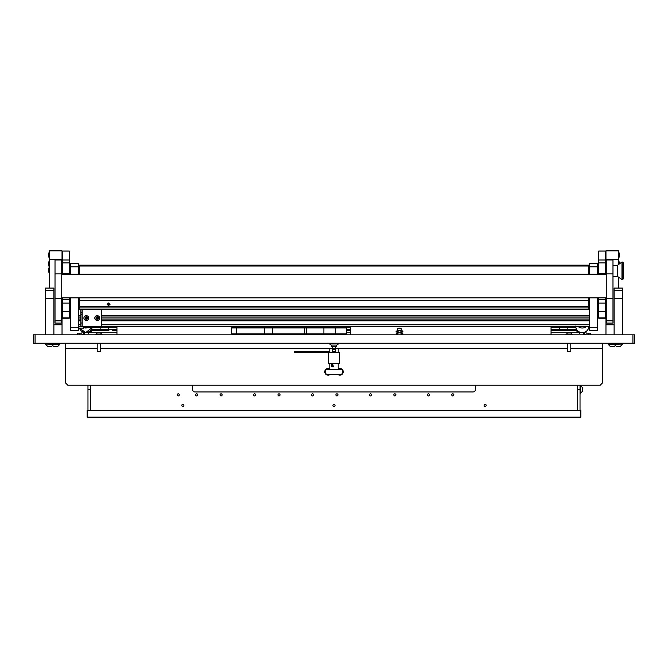 <?xml version="1.0" encoding="UTF-8"?>
<svg xmlns="http://www.w3.org/2000/svg" width="668" height="668" viewBox="0 0 668 668"><rect width="100%" height="100%" fill="white"/><g stroke="black" fill="none" stroke-linecap="round" stroke-linejoin="round"><path stroke-width="1" d="M632.922 343.235L33.4 343.235L33.4 334.843L634.6 334.843L634.6 343.235L632.922 343.235L632.922 334.843M65.305 343.235L65.305 382.697L67.827 385.219L600.173 385.219L602.695 382.697L602.695 348.27L570.789 348.27M567.424 348.27L335.344 348.27M332.656 348.27L100.576 348.27M97.211 348.27L65.305 348.27M602.695 343.235L602.695 348.27M580.024 385.219L580.024 410.411L577.503 410.411L577.503 385.219M577.503 389.419L580.024 389.419M90.497 389.419L90.497 410.411L87.976 410.411L87.976 389.419L90.497 389.419L90.497 385.219M87.976 385.219L87.976 389.419M90.781 330.217L91.758 330.217L91.758 328.673L91.758 330.643M91.382 329.382L108.55 329.382L108.55 327.287L108.55 330.643M100.15 330.643L100.15 327.704L100.15 330.217L116.95 329.382L116.95 334.843M103.231 327.287L116.95 327.287L116.95 329.382M108.934 330.643L90.389 330.643M90.238 330.794L91.374 330.643M112.358 330.643L116.95 330.643M116.95 332.739L88.652 332.739M88.318 332.739L83.767 332.739M331.353 345.08L331.353 346.383L336.647 346.383L336.647 345.08M334.626 348.946A0.626 0.626 0 0 0 334 348.32A0.626 0.626 0 0 0 333.374 348.946L334 349.573L334.626 348.946L334 348.32L333.374 348.946A0.626 0.626 0 0 0 334 349.573A0.626 0.626 0 0 0 334.626 348.946M332.656 346.383L332.656 351.677L335.344 351.677L335.344 346.383M331.311 334.843L336.689 334.843M334 343.402L329.09 343.611L334 343.402M338.91 343.611L336.789 345.08L331.211 345.08L329.09 343.611M327.203 333.833L327.203 334.843M341.264 333.833L341.264 334.843M264.753 333.833L264.394 327.111L345.757 327.111L346.592 327.955L323.905 327.955L323.905 333.833L231.562 333.833L231.562 327.955L231.562 333.833M324.055 327.111L323.905 327.955L231.562 327.955L232.397 327.111L264.394 327.111M323.905 333.833L346.592 333.833L346.592 327.955M272.619 327.111L272.26 333.833M232.397 327.111L231.562 327.955M328.497 352.47L328.497 363.392L339.503 363.392L339.503 352.47L294.296 352.47L294.296 351.802L329.566 351.802L329.566 352.47M333.516 366.749L332.798 366.749L332.798 363.392M332.798 366.749L331.779 366.749L331.779 363.392M332.572 366.749L332.572 363.392M329.349 351.802L329.349 352.47M341.782 369.262L326.218 369.262A5.461 5.461 0 0 0 326.218 374.305L341.782 374.305A5.461 5.461 0 0 0 341.782 369.262M330.343 374.305A3.357 3.357 0 0 1 324.765 371.784A3.357 3.357 0 0 1 329.8 368.878M338.2 368.878A3.357 3.357 0 0 1 343.235 371.784A3.357 3.357 0 0 1 337.657 374.305M81.479 334.843A2.296 2.296 0 0 0 83.784 332.539L83.784 332.28M77.48 334.843L77.48 333.157L81.479 333.157A0.618 0.618 0 0 0 82.097 332.539L82.097 331.503M83.692 333.157L84.201 333.157L84.201 334.843M91.508 331.687L90.623 331.495L91.508 331.687M88.652 331.887L88.652 333.749L88.318 332.038M90.815 331.219L90.213 330.81M89.955 331.036L90.623 331.495M80.569 333.157L81.905 332.99M586.521 334.843A2.296 2.296 0 0 1 584.216 332.539L584.216 332.413M588.842 334.843L588.842 333.157L586.521 333.157A0.618 0.618 0 0 1 585.903 332.539L585.903 331.629M588.842 333.157L590.52 333.157L590.52 334.843M583.799 334.843L583.799 333.157L584.308 333.157M577.962 331.094L576.684 331.971L577.711 330.869M579.682 332.163L579.348 333.749L579.348 332.013M586.095 332.99L587.431 333.157M486.187 405.367A1.052 1.052 0 0 1 485.143 406.42A1.052 1.052 0 0 1 484.091 405.367A1.052 1.052 0 0 1 485.143 404.324A1.052 1.052 0 0 1 486.187 405.367M335.052 405.367A1.052 1.052 0 0 1 334 406.42A1.052 1.052 0 0 1 332.948 405.367A1.052 1.052 0 0 1 334 404.324A1.052 1.052 0 0 1 335.052 405.367M183.909 405.367A1.052 1.052 0 0 1 182.857 406.42A1.052 1.052 0 0 1 181.813 405.367A1.052 1.052 0 0 1 182.857 404.324A1.052 1.052 0 0 1 183.909 405.367M196.718 395.924A1.052 1.052 0 0 1 195.666 394.88A1.052 1.052 0 0 1 196.718 393.828A1.052 1.052 0 0 1 197.761 394.88A1.052 1.052 0 0 1 196.718 395.924M221.066 395.924A1.052 1.052 0 0 1 220.014 394.88A1.052 1.052 0 0 1 221.066 393.828A1.052 1.052 0 0 1 222.118 394.88A1.052 1.052 0 0 1 221.066 395.924M254.65 395.924A1.052 1.052 0 0 1 253.606 394.88A1.052 1.052 0 0 1 254.65 393.828A1.052 1.052 0 0 1 255.702 394.88A1.052 1.052 0 0 1 254.65 395.924M278.999 395.924A1.052 1.052 0 0 1 277.955 394.88A1.052 1.052 0 0 1 278.999 393.828A1.052 1.052 0 0 1 280.051 394.88A1.052 1.052 0 0 1 278.999 395.924M312.591 395.924A1.052 1.052 0 0 1 311.538 394.88A1.052 1.052 0 0 1 312.591 393.828A1.052 1.052 0 0 1 313.634 394.88A1.052 1.052 0 0 1 312.591 395.924M336.939 395.924A1.052 1.052 0 0 1 335.887 394.88A1.052 1.052 0 0 1 336.939 393.828A1.052 1.052 0 0 1 337.991 394.88A1.052 1.052 0 0 1 336.939 395.924M370.523 395.924A1.052 1.052 0 0 1 369.479 394.88A1.052 1.052 0 0 1 370.523 393.828A1.052 1.052 0 0 1 371.575 394.88A1.052 1.052 0 0 1 370.523 395.924M394.88 395.924A1.052 1.052 0 0 1 393.828 394.88A1.052 1.052 0 0 1 394.88 393.828A1.052 1.052 0 0 1 395.924 394.88A1.052 1.052 0 0 1 394.88 395.924M428.464 395.924A1.052 1.052 0 0 1 427.411 394.88A1.052 1.052 0 0 1 428.464 393.828A1.052 1.052 0 0 1 429.516 394.88A1.052 1.052 0 0 1 428.464 395.924M452.812 395.924A1.052 1.052 0 0 1 451.76 394.88A1.052 1.052 0 0 1 452.812 393.828A1.052 1.052 0 0 1 453.864 394.88A1.052 1.052 0 0 1 452.812 395.924M178.239 395.924A1.052 1.052 0 0 1 177.195 394.88A1.052 1.052 0 0 1 178.239 393.828A1.052 1.052 0 0 1 179.291 394.88A1.052 1.052 0 0 1 178.239 395.924M192.518 385.219L192.518 389.419A2.522 2.522 0 0 0 195.039 391.941L472.961 391.941A2.522 2.522 0 0 0 475.482 389.419L475.482 385.219M87.976 410.411L87.141 410.411L87.141 417.124L580.859 417.124L580.859 410.411L580.024 410.411M90.497 410.411L577.503 410.411M77.48 348.362L73.288 348.362L77.48 348.27M594.712 348.362L590.52 348.362L594.712 348.27M357.088 348.362L352.896 348.362L357.088 348.27M315.104 348.362L310.912 348.362L315.104 348.27M401.134 328.623A2.914 2.914 0 0 0 397.852 328.623M401.176 332.196L401.176 328.623L397.811 328.623L397.811 330.476L396.091 331.478L397.101 332.489L401.885 332.489L401.176 332.489L401.176 334.543M580.383 385.428L580.383 393.41L582.329 391.465L582.329 387.373L580.024 385.428M346.592 329.382L350.792 329.382L350.792 327.287L345.924 327.287M350.792 329.382L350.792 334.843M317.208 333.833L317.208 334.843M346.592 330.643L350.792 330.643M350.792 332.739L346.592 332.739M579.348 332.739L551.05 332.739L551.05 329.382L559.45 329.382L559.45 327.287L559.45 330.643M551.05 330.217L559.45 330.217L559.45 329.382L576.242 329.382L576.242 328.798L576.242 330.643M551.05 329.382L551.05 327.287L575.766 327.287M567.85 330.643L567.85 327.287L567.85 330.217L576.242 330.217L576.542 329.382M551.05 330.643L577.62 330.777M551.05 332.739L551.05 334.843M559.066 330.643L555.642 330.643M577.486 330.643L576.626 330.643M584.233 332.739L579.682 332.739M69.297 311.639L62.575 311.639L62.575 317.926L69.297 317.926L69.297 303.105L62.575 303.105L62.575 311.639M69.297 274.172L69.297 251.068L62.575 251.068L62.575 274.172M69.297 297.853L69.297 299.757L62.575 299.757L62.575 297.853M69.297 299.757L69.297 303.105M69.297 317.926L62.575 317.926M69.297 251.034L62.575 251.034L69.297 251.068M62.575 299.757L62.575 303.105M605.425 311.639L598.703 311.639L598.703 317.926L605.425 317.926L605.425 303.105L598.703 303.105L598.703 311.639M605.425 274.172L605.425 251.068L598.703 251.068L598.703 274.172M605.425 297.853L605.425 299.757L598.703 299.757L598.703 297.853M605.425 299.757L605.425 303.105M605.425 317.926L598.703 317.926M605.425 251.034L598.703 251.034L605.425 251.068M598.703 299.757L598.703 303.105M78.74 266.824L70.349 266.824L70.349 263.468L78.74 263.468L78.74 274.172M78.74 297.853L78.74 330.643L70.349 330.643L78.74 330.643M70.349 266.824L70.349 274.172M70.349 297.853L70.349 327.287L78.74 327.287M70.349 330.643L70.349 327.287M589.26 330.643L589.26 327.287L597.651 327.287L597.651 330.643L589.26 330.643M589.26 266.824L589.26 263.468L597.651 263.468L597.651 266.824L589.26 266.824L589.26 274.172M589.26 297.853L589.26 327.287M597.651 266.824L597.651 274.172M597.651 297.853L597.651 327.287M78.74 315.947L80.845 315.947M101.411 315.947L589.26 315.947M78.74 299.155L79.158 299.155M588.842 299.155L589.26 299.155M589.26 326.443L101.411 326.443M84.619 326.443L78.74 326.443M589.26 320.147L101.411 320.147L589.26 320.147M80.845 320.147L78.74 320.147L80.845 320.147M589.26 265.563L588.842 265.563M79.158 265.563L78.74 265.563M589.26 271.868L588.842 271.868M79.158 271.868L78.74 271.868M80.845 323.003L82.097 323.003L82.097 326.36L80.845 326.36L80.845 309.585M80.845 312.783L82.097 312.783L82.097 309.585M82.097 312.783L82.097 314.461L80.845 314.461M82.097 323.003L82.097 314.461M103.59 326.443A1.344 1.344 0 0 1 102.254 327.704L84.619 327.704L84.619 326.36L101.411 326.36L101.411 309.585M101.411 327.704L101.411 326.36M82.097 326.36L84.619 326.36M108.55 303.03L110.02 304.341L108.55 305.61L107.08 304.341L108.55 303.03M109.836 304.959L108.55 304.249L107.264 304.959M79.158 309.368L588.842 309.368L79.158 309.585L79.158 297.853M79.158 307.915L588.842 307.915L588.842 309.2L79.158 309.2M588.842 307.915L588.842 306.478L79.158 306.478M588.842 297.853L588.842 306.478M79.158 266.023L79.158 265.179L588.842 265.179L588.842 266.023L79.158 266.023L79.158 274.172M588.842 266.023L588.842 274.172M588.842 309.56L79.158 309.585M78.74 328.122L83.784 328.122L83.784 326.443M96.827 318.853L98.188 318.502L98.296 317.584L97.561 317.033L96.292 317.667L96.827 318.853M96.075 318.527A1.236 1.236 0 0 1 96.735 316.908A1.236 1.236 0 0 1 98.346 317.567A1.236 1.236 0 0 1 97.695 319.179A1.236 1.236 0 0 1 96.075 318.527M95.015 318.987A2.396 2.396 0 0 1 96.275 315.847A2.396 2.396 0 0 1 99.415 317.108A2.396 2.396 0 0 1 98.154 320.248A2.396 2.396 0 0 1 95.015 318.987M579.348 326.443L579.348 327.028L579.014 326.443M85.905 318.853L87.266 318.502L87.383 317.584L86.64 317.033L85.379 317.667L85.905 318.853M85.162 318.527A1.236 1.236 0 0 1 85.813 316.908A1.236 1.236 0 0 1 87.433 317.567A1.236 1.236 0 0 1 86.782 319.179A1.236 1.236 0 0 1 85.162 318.527M84.093 318.987A2.396 2.396 0 0 1 85.362 315.847A2.396 2.396 0 0 1 88.502 317.108A2.396 2.396 0 0 1 87.232 320.248A2.396 2.396 0 0 1 84.093 318.987M62.032 334.843L62.032 297.853M62.032 250.876L62.032 259.652L49.44 259.652L49.44 250.876L62.032 250.876M62.032 274.172L62.032 259.652M49.44 288.075L49.44 259.652M62.032 324.765L53.891 324.765M618.56 259.652L605.968 259.652L605.968 250.876L618.56 250.876L618.56 264.495M618.56 277.178L618.56 288.075M605.968 297.853L605.968 334.843M605.968 259.652L605.968 265.38M614.109 324.765L605.968 324.765M45.491 334.843L45.491 288.075L53.891 288.083L45.491 288.075M45.491 290.263L53.891 290.263L53.891 288.083M53.891 290.263L53.891 298.638L45.491 298.638M53.891 334.843L53.891 298.638M614.109 288.075L622.509 288.075L614.109 288.083L614.109 290.263L622.509 290.263L622.509 298.638L614.109 298.638L614.109 290.263M614.109 334.843L614.109 298.638M622.509 288.083L622.509 290.263M622.509 334.843L622.509 298.638M606.26 320.857L606.26 323.078L612.982 323.078L612.982 259.935L606.26 259.935L606.26 320.857L612.982 320.857M55.018 320.857L55.018 323.078L61.74 323.078L61.74 259.935L55.018 259.935L55.018 320.857L61.74 320.857M84.452 332.447L86.974 332.447M583.548 326.443L581.026 326.443M581.026 332.58L583.548 332.58M623.478 262.858L623.478 278.815L621.966 279.65L621.966 262.023L622.284 279.65L622.284 262.023L623.478 262.858M621.966 262.023L617.349 265.38L617.349 276.293L621.966 279.65M605.425 270.841L606.26 270.841M605.425 265.38L606.26 265.38M45.491 343.235L45.491 343.836L59.51 344.078M608.064 343.235L608.064 343.836L622.092 344.078L622.509 343.235L622.509 343.836M53.69 346.383L52.714 345.723L53.69 346.383L57.782 346.383L59.728 344.078L45.7 344.078L59.728 344.438L57.782 346.383M47.645 346.383L45.7 344.438L47.645 346.383L51.737 346.383L53.674 344.078M610.218 346.383L608.272 344.438L610.218 346.383L614.309 346.383L615.286 345.723L614.309 346.383M608.272 344.438L622.3 344.078L608.272 344.438M616.263 346.383L614.326 344.438L616.263 346.383L620.355 346.383L622.3 344.438L620.355 346.383M49.248 267.2A6.713 6.713 0 0 0 49.248 273.17L49.44 267.2M49.248 252.086A6.713 6.713 0 0 0 49.248 258.057L49.44 252.086M49.248 260.904A6.713 6.713 0 0 0 49.248 266.874L49.44 260.904M618.752 258.057A6.713 6.713 0 0 0 618.752 252.086L618.56 258.057M618.752 264.353L618.752 260.904A6.713 6.713 0 0 1 619.453 263.852M570.789 351.318L567.424 351.318L570.789 351.318L570.789 343.235M570.221 332.99L567.992 332.99M565.913 334.518L572.301 334.518L570.773 332.99L567.441 332.99L565.913 334.843M100.576 351.318L97.211 351.318L100.576 351.318L100.576 343.235M100.008 332.99L97.778 332.99M95.699 334.518L102.087 334.518L100.559 332.99L97.227 332.99L95.699 334.843M35.078 334.843L35.078 343.235M236.597 327.111L236.597 333.833M335.261 327.111L335.261 333.833M304.566 333.833L304.566 327.111M306.57 327.111L306.286 333.833M79.158 333.157L79.158 334.843M69.297 260.002L62.575 260.002M69.297 273.771L62.575 273.771M69.297 262.916L62.575 262.916M605.425 260.002L598.703 260.002M605.425 273.771L598.703 273.771M605.425 262.916L598.703 262.916M78.74 318.995L80.845 318.995M101.411 318.995L589.26 318.995M78.74 317.091L80.845 317.091M101.411 317.091L589.26 317.091M78.74 315.279L80.845 315.279M101.411 315.279L589.26 315.279M589.26 304.024L588.842 304.024M79.158 304.024L78.74 304.024M78.74 302.203L79.158 302.203M588.842 302.203L589.26 302.203M78.74 300.299L79.158 300.299M588.842 300.299L589.26 300.299M78.74 298.479L79.158 298.479M588.842 298.479L589.26 298.479M589.26 324.765L101.411 324.765M80.845 324.765L78.74 324.765M589.26 320.815L101.411 320.815M80.845 320.815L78.74 320.815M589.26 267.25L588.842 267.25M79.158 267.25L78.74 267.25M589.26 271.191L588.842 271.191M79.158 271.191L78.74 271.191M589.26 273.012L588.842 273.012M79.158 273.012L78.74 273.012M82.181 326.36L82.181 309.585M79.158 300.516L588.842 300.516L79.158 300.5M606.26 273.897L612.982 273.897M606.26 259.969L612.982 259.969M55.018 273.897L61.74 273.897M55.018 259.969L61.74 259.969M85.713 332.564A6.63 6.622 -0 0 0 92.109 327.704L85.713 332.572L79.45 328.122A6.63 6.622 -0 0 0 85.713 332.564M83.784 327.704A6.63 6.622 -0 0 0 87.65 327.704M575.666 326.443A6.63 6.622 -0 0 0 582.287 332.689A6.63 6.622 -0 0 0 588.909 326.443M578.004 326.443A6.63 6.622 -0 0 0 586.571 326.443M338.2 369.262L338.2 363.392M338.2 352.47L338.2 348.27M329.8 369.262L329.8 366.532M329.8 366.122L329.8 363.392M329.8 352.47L329.8 348.27M333.516 365.905L332.798 365.905M396.091 333.833L397.101 334.843L398.111 333.833L397.101 332.823L396.091 333.833M402.896 333.833L401.885 334.843L400.875 333.833L401.885 332.823L402.896 333.833M401.176 332.823L397.101 332.823L397.811 332.823L397.811 331.478M397.811 332.489L397.101 332.489L398.111 331.478L397.101 330.476L401.885 330.476L402.896 331.478L401.885 332.489L400.875 331.478L401.885 330.476L401.176 330.476M397.811 333.833L397.811 334.843M62.575 318.219L69.297 318.219M598.703 318.219L605.425 318.219M61.74 274.172L606.26 274.172M61.74 297.853L606.26 297.853M606.26 298.27L612.982 298.27M55.018 298.27L61.74 298.27M588.925 326.076C588.525 330.101 586.32 332.305 582.287 332.697C578.263 332.305 576.05 330.101 575.657 326.076M617.349 276.293L612.982 276.293M598.703 272.936L597.651 272.936M617.349 265.38L612.982 265.38M598.703 268.736L597.651 268.736M59.936 343.235L59.936 343.836M53.465 344.078L53.891 343.235M45.908 344.078L45.491 343.836M608.49 344.078L608.064 343.836M614.109 343.235L614.535 344.078L614.109 343.836M51.737 346.383L53.674 344.438M567.424 351.318L567.424 343.235M97.211 351.318L97.211 343.235"/></g></svg>
